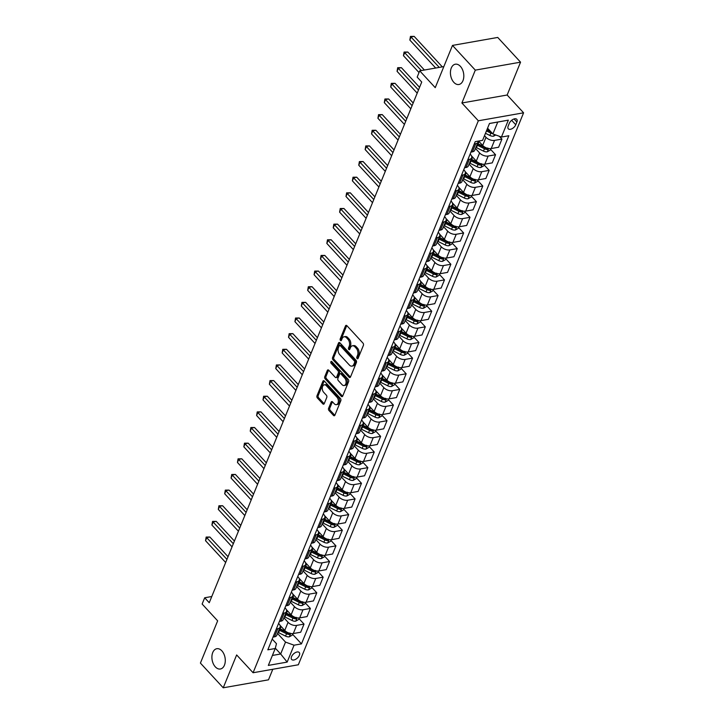 <?xml version="1.0" encoding="UTF-8"?>
<svg xmlns="http://www.w3.org/2000/svg" width="724" height="724" viewBox="0 0 724 724"><rect width="100%" height="100%" fill="white"/><g stroke="black" fill="none" stroke-linecap="round" stroke-linejoin="round"><path stroke-width="1.09" d="M357.104 358.57A1.104 0.706 -100 0 0 358.081 358.389L363.412 345.339A1.584 1.005 -100 0 0 363.014 343.14L346.887 325.673A1.584 1.005 -100 0 0 346.108 325.348A1.584 1.005 -100 0 0 345.484 325.927L340.162 338.986A1.104 0.706 -100 0 0 341.411 340.343L342.099 338.651A5.059 3.213 -100 0 1 344.09 336.778A5.059 3.213 -100 0 1 346.579 337.827L347.918 339.284A5.059 3.213 -100 0 1 349.185 346.316L348.497 348.009A1.104 0.706 -100 0 0 349.746 349.366L350.434 347.674A5.059 3.213 -100 0 1 352.425 345.801A5.059 3.213 -100 0 1 354.914 346.85L356.253 348.307A5.059 3.213 -100 0 1 357.52 355.348L356.832 357.032A1.104 0.706 -100 0 0 357.104 358.57M221.861 650.849A10.299 6.552 -100 0 0 216.811 648.713A10.299 6.552 -100 0 0 211.942 656.053A10.299 6.552 -100 0 0 215.327 666.867A10.299 6.552 -100 0 0 220.377 669.003A10.299 6.552 -100 0 0 225.245 661.664A10.299 6.552 -100 0 0 221.861 650.849M460.392 66.346A10.299 6.552 -100 0 0 455.342 64.21A10.299 6.552 -100 0 0 450.473 71.549A10.299 6.552 -100 0 0 453.858 82.364A10.299 6.552 -100 0 0 458.907 84.5A10.299 6.552 -100 0 0 463.767 77.16A10.299 6.552 -100 0 0 460.392 66.346M299.365 655.301A5.149 2.824 137.3 0 0 299.238 652.496A5.149 2.824 137.3 0 0 295.292 652.641A5.149 2.824 137.3 0 0 291.537 656.677A5.149 2.824 137.3 0 0 291.663 659.483A5.149 2.824 137.3 0 0 295.609 659.338A5.149 2.824 137.3 0 0 299.365 655.301M328.587 408.336A1.584 1.005 -100 0 0 328.986 410.535L333.511 415.44A1.584 1.005 -100 0 0 334.289 415.766A1.584 1.005 -100 0 0 334.904 415.178L340.823 400.689A1.584 1.005 -100 0 0 340.425 398.49L324.298 381.014A1.584 1.005 -100 0 0 323.519 380.688A1.584 1.005 -100 0 0 322.904 381.276L316.985 395.775A1.584 1.005 -100 0 0 317.374 397.974L322.85 403.892A1.584 1.005 -100 0 0 323.619 404.218A1.584 1.005 -100 0 0 324.243 403.63L326.777 397.431A1.584 1.005 -100 0 0 326.379 395.232L323.673 392.29A4.226 2.688 -100 0 1 322.28 387.856A4.226 2.688 -100 0 1 324.28 384.842A4.226 2.688 -100 0 1 326.352 385.72L336.968 397.223A4.226 2.688 -100 0 1 338.361 401.657A4.226 2.688 -100 0 1 336.361 404.671A4.226 2.688 -100 0 1 334.289 403.793L332.515 401.874A1.584 1.005 -100 0 0 331.746 401.548A1.584 1.005 -100 0 0 331.121 402.137L328.587 408.336L329.809 408.128A1.584 1.005 -100 0 0 330.207 410.327L334.732 415.223A1.584 1.005 -100 0 0 334.841 415.323M475.306 70.128L461.894 102.989L507.153 95.016L520.556 62.164L475.306 70.128L452.482 45.413L435.242 87.658L419.721 70.843L417.169 77.106L421.73 82.047L209.245 602.721L204.684 597.771L202.132 604.033L217.653 620.839L200.412 663.084L223.236 687.8L268.495 679.827L272.803 669.266M461.894 102.989L478.329 120.781L253.083 672.741L236.648 654.949L223.236 687.8M349.104 377.231A1.584 1.005 -100 0 0 349.882 377.557A1.584 1.005 -100 0 0 350.497 376.978L356.416 362.48A1.584 1.005 -100 0 0 356.018 360.281L339.891 342.805A1.584 1.005 -100 0 0 339.113 342.479A1.584 1.005 -100 0 0 338.488 343.067L332.578 357.566A1.584 1.005 -100 0 0 332.968 359.765L349.104 377.231L350.326 377.014A1.584 1.005 -100 0 0 350.434 377.123M348.624 381.584L342.705 396.082A1.584 1.005 -100 0 1 342.081 396.662A1.584 1.005 -100 0 1 341.303 396.336L325.176 378.869A1.584 1.005 -100 0 1 324.777 376.67L327.311 370.462A1.584 1.005 -100 0 1 327.936 369.873A1.584 1.005 -100 0 1 328.705 370.208L335.248 377.294A1.584 1.005 -100 0 0 336.026 377.62A1.584 1.005 -100 0 0 336.651 377.032L338.325 372.914A1.584 1.005 -100 0 0 337.936 370.715L331.121 363.339A1.104 0.706 -100 0 1 331.827 361.62L348.226 379.385A1.584 1.005 -100 0 1 348.624 381.584M452.482 45.413L497.732 37.44L520.556 62.164M509.298 123.342L508.176 126.094A4.987 2.733 137.3 0 0 508.302 128.818A4.987 2.733 137.3 0 0 512.121 128.673A4.987 2.733 137.3 0 0 515.76 124.763L516.882 122.012A4.987 2.733 137.3 0 0 516.755 119.288A4.987 2.733 137.3 0 0 512.945 119.433A4.987 2.733 137.3 0 0 509.298 123.342M478.329 120.781L523.588 112.808L298.333 664.777L253.083 672.741M508.339 120.148L501.442 137.044L492.89 133.949L497.75 122.057L508.339 120.148L489.496 123.46L482.6 140.356L475.206 141.66L267.826 649.817L275.229 648.514L276.468 643.699L272.206 639.084M292.614 634.305L301.465 643.889L508.836 135.741L501.442 137.044M301.465 643.889L294.062 645.193L287.166 662.089L268.332 665.41L275.229 648.514M507.153 95.016L523.588 112.808M211.779 596.522L204.684 597.771M443.83 66.599L419.721 70.843M497.75 122.057L489.478 123.514M492.89 133.949L487.569 128.184M275.31 648.188L280.668 653.989L285.518 642.107L277.536 633.455M298.994 618.658L304.017 624.097L300.695 632.233L293.292 633.536A6.435 3.493 -157.8 0 1 284.749 630.441L279.944 625.228M304.017 624.097L296.614 625.4A6.435 3.493 -157.8 0 1 288.071 622.305L283.917 617.807M305.383 603.011L310.397 608.45L307.076 616.586L299.682 617.889A6.435 3.493 -157.8 0 1 291.139 614.794L286.324 609.59M310.397 608.45L303.003 609.753A6.435 3.493 -157.8 0 1 294.46 606.658L290.306 602.16M311.763 587.363L316.786 592.802L313.465 600.938L306.062 602.241A6.435 3.493 -157.8 0 1 297.519 599.146L292.713 593.942M316.786 592.802L309.383 594.105A6.435 3.493 -157.8 0 1 300.84 591.01L296.686 586.521M318.153 571.725L323.166 577.164L319.845 585.291L312.451 586.594A6.435 3.493 -157.8 0 1 303.908 583.508L299.093 578.295M323.166 577.164L315.773 578.467A6.435 3.493 -157.8 0 1 307.22 575.372L303.075 570.874M324.533 556.077L329.556 561.516L326.234 569.652L318.832 570.955A6.435 3.493 -157.8 0 1 310.288 567.86L305.483 562.648M329.556 561.516L322.153 562.819A6.435 3.493 -157.8 0 1 313.61 559.724L309.456 555.227M330.922 540.43L335.936 545.869L332.615 554.005L325.221 555.308A6.435 3.493 -157.8 0 1 316.678 552.213L311.863 547.009M335.936 545.869L328.542 547.172A6.435 3.493 -157.8 0 1 319.99 544.077L315.845 539.579M337.303 524.791L342.325 530.221L339.004 538.357L331.601 539.661A6.435 3.493 -157.8 0 1 323.058 536.565L318.252 531.362M342.325 530.221L334.922 531.525A6.435 3.493 -157.8 0 1 326.379 528.429L322.225 523.941M343.683 509.144L348.706 514.583L345.384 522.71L337.99 524.013A6.435 3.493 -157.8 0 1 329.447 520.927L324.633 515.714M348.706 514.583L341.312 515.886A6.435 3.493 -157.8 0 1 332.759 512.791L328.615 508.293M350.072 493.496L355.095 498.936L351.774 507.071L344.371 508.375A6.435 3.493 -157.8 0 1 335.827 505.28L331.022 500.067M355.095 498.936L347.692 500.239A6.435 3.493 -157.8 0 1 339.149 497.144L334.995 492.646M356.452 477.849L361.475 483.288L358.154 491.424L350.76 492.727A6.435 3.493 -157.8 0 1 342.217 489.632L337.402 484.428M361.475 483.288L354.081 484.591A6.435 3.493 -157.8 0 1 345.529 481.496L341.384 476.998M362.842 462.211L367.864 467.641L364.543 475.777L357.14 477.08A6.435 3.493 -157.8 0 1 348.597 473.985L343.791 468.781M367.864 467.641L360.462 468.944A6.435 3.493 -157.8 0 1 351.918 465.858L347.764 461.36M369.222 446.563L374.245 452.002L370.923 460.138L363.529 461.441A6.435 3.493 -157.8 0 1 354.986 458.346L350.172 453.134M374.245 452.002L366.851 453.305A6.435 3.493 -157.8 0 1 358.299 450.21L354.154 445.713M375.611 430.916L380.634 436.355L377.313 444.491L369.91 445.794A6.435 3.493 -157.8 0 1 361.367 442.699L356.561 437.495M380.634 436.355L373.231 437.658A6.435 3.493 -157.8 0 1 364.688 434.563L360.534 430.065M381.991 415.268L387.014 420.707L383.693 428.843L376.299 430.147A6.435 3.493 -157.8 0 1 367.747 427.051L362.941 421.848M387.014 420.707L379.62 422.011A6.435 3.493 -157.8 0 1 371.068 418.915L366.914 414.418M388.381 399.63L393.404 405.06L390.082 413.196L382.679 414.499A6.435 3.493 -157.8 0 1 374.136 411.404L369.331 406.2M393.404 405.06L386.001 406.363A6.435 3.493 -157.8 0 1 377.457 403.277L373.303 398.779M394.761 383.982L399.784 389.422L396.462 397.557L389.069 398.861A6.435 3.493 -157.8 0 1 380.516 395.766L375.711 390.553M399.784 389.422L392.381 390.725A6.435 3.493 -157.8 0 1 383.838 387.63L379.684 383.132M401.15 368.335L406.173 373.774L402.852 381.91L395.449 383.213A6.435 3.493 -157.8 0 1 386.906 380.118L382.1 374.914M406.173 373.774L398.77 375.077A6.435 3.493 -157.8 0 1 390.227 371.982L386.073 367.484M407.531 352.688L412.553 358.127L409.232 366.263L401.838 367.566A6.435 3.493 -157.8 0 1 393.286 364.471L388.48 359.267M412.553 358.127L405.15 359.43A6.435 3.493 -157.8 0 1 396.607 356.335L392.453 351.837M413.92 337.049L418.943 342.479L415.621 350.615L408.218 351.918A6.435 3.493 -157.8 0 1 399.675 348.832L394.87 343.619M418.943 342.479L411.54 343.782A6.435 3.493 -157.8 0 1 402.997 340.696L398.843 336.198M420.3 321.402L425.323 326.841L422.002 334.977L414.608 336.28A6.435 3.493 -157.8 0 1 406.055 333.185L401.25 327.972M425.323 326.841L417.92 328.144A6.435 3.493 -157.8 0 1 409.377 325.049L405.223 320.551M426.689 305.754L431.712 311.193L428.391 319.329L420.988 320.632A6.435 3.493 -157.8 0 1 412.445 317.537L407.639 312.334M431.712 311.193L424.309 312.497A6.435 3.493 -157.8 0 1 415.766 309.401L411.612 304.904M433.07 290.107L438.092 295.546L434.771 303.682L427.377 304.985A6.435 3.493 -157.8 0 1 418.825 301.89L414.019 296.686M438.092 295.546L430.69 296.849A6.435 3.493 -157.8 0 1 422.146 293.754L417.992 289.256M439.459 274.468L444.482 279.898L441.16 288.034L433.757 289.338A6.435 3.493 -157.8 0 1 425.214 286.252L420.4 281.039M444.482 279.898L437.079 281.202A6.435 3.493 -157.8 0 1 428.536 278.116L424.382 273.618M445.839 258.821L450.862 264.26L447.541 272.396L440.147 273.699A6.435 3.493 -157.8 0 1 431.594 270.604L426.789 265.391M450.862 264.26L443.459 265.563A6.435 3.493 -157.8 0 1 434.916 262.468L430.762 257.97M452.228 243.173L457.251 248.613L453.93 256.748L446.527 258.052A6.435 3.493 -157.8 0 1 437.984 254.957L433.169 249.753M457.251 248.613L449.848 249.916A6.435 3.493 -157.8 0 1 441.305 246.821L437.151 242.323M458.609 227.526L463.631 232.965L460.31 241.101L452.907 242.404A6.435 3.493 -157.8 0 1 444.364 239.309L439.558 234.105M463.631 232.965L456.229 234.268A6.435 3.493 -157.8 0 1 447.685 231.173L443.531 226.675M464.998 211.888L470.012 217.318L466.699 225.454L459.297 226.757A6.435 3.493 -157.8 0 1 450.753 223.671L445.939 218.458M470.012 217.318L462.618 218.621A6.435 3.493 -157.8 0 1 454.075 215.535L449.921 211.037M471.378 196.24L476.401 201.679L473.08 209.815L465.677 211.118A6.435 3.493 -157.8 0 1 457.134 208.023L452.328 202.81M476.401 201.679L468.998 202.982A6.435 3.493 -157.8 0 1 460.455 199.887L456.301 195.389M477.768 180.593L482.781 186.032L479.469 194.168L472.066 195.471A6.435 3.493 -157.8 0 1 463.523 192.376L458.708 187.172M482.781 186.032L475.387 187.335A6.435 3.493 -157.8 0 1 466.844 184.24L462.69 179.742M484.148 164.945L489.171 170.384L485.849 178.52L478.446 179.823A6.435 3.493 -157.8 0 1 469.903 176.728L465.098 171.525M489.171 170.384L481.768 171.688A6.435 3.493 -157.8 0 1 473.224 168.592L469.071 164.104M490.537 149.307L495.551 154.737L492.239 162.873L484.836 164.176A6.435 3.493 -157.8 0 1 476.292 161.09L471.478 155.877M495.551 154.737L488.157 156.04A6.435 3.493 -157.8 0 1 479.614 152.954L475.46 148.456M499.343 136.284L501.94 139.099L498.619 147.234L491.216 148.538A6.435 3.493 -157.8 0 1 482.673 145.443L478.627 141.062M501.94 139.099L494.537 140.402A6.435 3.493 -157.8 0 1 485.994 137.307L484.51 135.696M272.396 655.446L280.668 653.989L287.166 662.089M470.138 154.085L470.555 154.547A6.435 3.493 -157.8 0 1 471.632 157.841A6.435 3.493 -157.8 0 1 469.315 159.361L467.876 159.615M463.749 169.733L464.174 170.194A6.435 3.493 -157.8 0 1 465.242 173.488A6.435 3.493 -157.8 0 1 462.935 175.009L461.496 175.262M457.369 185.371L457.794 185.833A6.435 3.493 -157.8 0 1 458.862 189.127A6.435 3.493 -157.8 0 1 456.545 190.656L455.106 190.91M450.98 201.019L451.405 201.48A6.435 3.493 -157.8 0 1 452.473 204.774A6.435 3.493 -157.8 0 1 450.165 206.295L448.726 206.548M444.599 216.666L445.025 217.128A6.435 3.493 -157.8 0 1 446.093 220.422A6.435 3.493 -157.8 0 1 443.776 221.942L442.337 222.196M438.21 232.314L438.635 232.775A6.435 3.493 -157.8 0 1 439.703 236.069A6.435 3.493 -157.8 0 1 437.396 237.59L435.957 237.843M431.83 247.952L432.255 248.413A6.435 3.493 -157.8 0 1 433.323 251.708A6.435 3.493 -157.8 0 1 431.015 253.228L429.567 253.491M425.441 263.599L425.866 264.061A6.435 3.493 -157.8 0 1 426.934 267.355A6.435 3.493 -157.8 0 1 424.626 268.876L423.187 269.129M419.06 279.247L419.486 279.708A6.435 3.493 -157.8 0 1 420.553 283.003A6.435 3.493 -157.8 0 1 418.246 284.523L416.798 284.776M412.671 294.894L413.096 295.347A6.435 3.493 -157.8 0 1 414.164 298.641A6.435 3.493 -157.8 0 1 411.856 300.17L410.418 300.424M406.291 310.533L406.716 310.994A6.435 3.493 -157.8 0 1 407.784 314.288A6.435 3.493 -157.8 0 1 405.476 315.809L404.028 316.071M399.901 326.18L400.327 326.642A6.435 3.493 -157.8 0 1 401.395 329.936A6.435 3.493 -157.8 0 1 399.087 331.456L397.648 331.71M393.521 341.828L393.947 342.289A6.435 3.493 -157.8 0 1 395.014 345.583A6.435 3.493 -157.8 0 1 392.707 347.104L391.259 347.357M387.132 357.475L387.557 357.928A6.435 3.493 -157.8 0 1 388.625 361.222A6.435 3.493 -157.8 0 1 386.317 362.751L384.878 363.005M380.752 373.113L381.177 373.575A6.435 3.493 -157.8 0 1 382.245 376.869A6.435 3.493 -157.8 0 1 379.937 378.39L378.489 378.643M374.362 388.761L374.788 389.222A6.435 3.493 -157.8 0 1 375.856 392.517A6.435 3.493 -157.8 0 1 373.548 394.037L372.109 394.29M367.982 404.408L368.407 404.87A6.435 3.493 -157.8 0 1 369.475 408.164A6.435 3.493 -157.8 0 1 367.168 409.684L365.72 409.938M361.593 420.056L362.018 420.508A6.435 3.493 -157.8 0 1 363.086 423.802A6.435 3.493 -157.8 0 1 360.778 425.332L359.339 425.585M355.213 435.694L355.638 436.156A6.435 3.493 -157.8 0 1 356.706 439.45A6.435 3.493 -157.8 0 1 354.398 440.97L352.95 441.224M348.823 451.342L349.249 451.803A6.435 3.493 -157.8 0 1 350.316 455.097A6.435 3.493 -157.8 0 1 348.009 456.618L346.57 456.871M342.443 466.989L342.868 467.451A6.435 3.493 -157.8 0 1 343.936 470.745A6.435 3.493 -157.8 0 1 341.628 472.265L340.18 472.519M336.054 482.636L336.479 483.089A6.435 3.493 -157.8 0 1 337.547 486.383A6.435 3.493 -157.8 0 1 335.239 487.913L333.8 488.166M329.673 498.275L330.099 498.736A6.435 3.493 -157.8 0 1 331.167 502.031A6.435 3.493 -157.8 0 1 328.859 503.551L327.411 503.804M323.284 513.922L323.709 514.384A6.435 3.493 -157.8 0 1 324.777 517.678A6.435 3.493 -157.8 0 1 322.47 519.199L321.031 519.452M316.904 529.57L317.329 530.031A6.435 3.493 -157.8 0 1 318.397 533.326A6.435 3.493 -157.8 0 1 316.089 534.846L314.641 535.099M310.515 545.208L310.94 545.67A6.435 3.493 -157.8 0 1 312.008 548.964A6.435 3.493 -157.8 0 1 309.7 550.493L308.261 550.747M304.134 560.856L304.56 561.317A6.435 3.493 -157.8 0 1 305.628 564.611A6.435 3.493 -157.8 0 1 303.32 566.132L301.872 566.385M297.745 576.503L298.17 576.965A6.435 3.493 -157.8 0 1 299.238 580.259A6.435 3.493 -157.8 0 1 296.931 581.779L295.492 582.033M291.365 592.151L291.79 592.612A6.435 3.493 -157.8 0 1 292.858 595.906A6.435 3.493 -157.8 0 1 290.55 597.427L289.102 597.68M284.975 607.789L285.401 608.25A6.435 3.493 -157.8 0 1 286.469 611.545A6.435 3.493 -157.8 0 1 284.161 613.074L282.722 613.328M278.595 623.436L279.021 623.898A6.435 3.493 -157.8 0 1 280.088 627.192A6.435 3.493 -157.8 0 1 277.781 628.713L276.333 628.966M478.139 141.144A6.435 3.493 -157.8 0 1 478.012 142.194A6.435 3.493 -157.8 0 1 475.704 143.714L474.265 143.967M478.012 142.194L474.691 150.33A6.435 3.493 -157.8 0 1 472.383 151.85L470.944 152.103M471.632 157.841L468.31 165.977A6.435 3.493 -157.8 0 1 466.003 167.497L464.555 167.751M465.242 173.488L461.921 181.624A6.435 3.493 -157.8 0 1 459.613 183.145L458.174 183.398M458.862 189.127L455.541 197.263A6.435 3.493 -157.8 0 1 453.233 198.783L451.785 199.046M452.473 204.774L449.151 212.91A6.435 3.493 -157.8 0 1 446.844 214.431L445.405 214.684M446.093 220.422L442.771 228.558A6.435 3.493 -157.8 0 1 440.464 230.078L439.016 230.332M439.703 236.069L436.382 244.196A6.435 3.493 -157.8 0 1 434.074 245.726L432.635 245.979M433.323 251.708L430.002 259.844A6.435 3.493 -157.8 0 1 427.694 261.364L426.246 261.626M426.934 267.355L423.612 275.491A6.435 3.493 -157.8 0 1 421.305 277.011L419.866 277.265M420.553 283.003L417.232 291.139A6.435 3.493 -157.8 0 1 414.924 292.659L413.476 292.912M414.164 298.641L410.843 306.777A6.435 3.493 -157.8 0 1 408.535 308.306L407.096 308.56M407.784 314.288L404.463 322.424A6.435 3.493 -157.8 0 1 402.155 323.945L400.707 324.198M401.395 329.936L398.073 338.072A6.435 3.493 -157.8 0 1 395.766 339.592L394.327 339.846M395.014 345.583L391.693 353.719A6.435 3.493 -157.8 0 1 389.385 355.24L387.937 355.493M388.625 361.222L385.304 369.358A6.435 3.493 -157.8 0 1 382.996 370.887L381.557 371.141M382.245 376.869L378.923 385.005A6.435 3.493 -157.8 0 1 376.616 386.526L375.168 386.779M375.856 392.517L372.534 400.653A6.435 3.493 -157.8 0 1 370.226 402.173L368.788 402.426M369.475 408.164L366.154 416.3A6.435 3.493 -157.8 0 1 363.846 417.82L362.398 418.074M363.086 423.802L359.765 431.938A6.435 3.493 -157.8 0 1 357.457 433.468L356.018 433.721M356.706 439.45L353.384 447.586A6.435 3.493 -157.8 0 1 351.077 449.106L349.629 449.36M350.316 455.097L346.995 463.233A6.435 3.493 -157.8 0 1 344.687 464.754L343.248 465.007M343.936 470.745L340.615 478.881A6.435 3.493 -157.8 0 1 338.307 480.401L336.859 480.655M337.547 486.383L334.226 494.519A6.435 3.493 -157.8 0 1 331.918 496.049L330.479 496.302M331.167 502.031L327.845 510.167A6.435 3.493 -157.8 0 1 325.538 511.687L324.099 511.94M324.777 517.678L321.465 525.814A6.435 3.493 -157.8 0 1 319.148 527.334L317.709 527.588M318.397 533.326L315.076 541.462A6.435 3.493 -157.8 0 1 312.768 542.982L311.329 543.235M312.008 548.964L308.696 557.1A6.435 3.493 -157.8 0 1 306.379 558.629L304.94 558.883M305.628 564.611L302.306 572.747A6.435 3.493 -157.8 0 1 299.998 574.268L298.56 574.521M299.238 580.259L295.926 588.395A6.435 3.493 -157.8 0 1 293.609 589.915L292.17 590.169M292.858 595.906L289.537 604.042A6.435 3.493 -157.8 0 1 287.229 605.563L285.79 605.816M286.469 611.545L283.156 619.681A6.435 3.493 -157.8 0 1 280.84 621.201L279.401 621.464M280.088 627.192L276.767 635.328A6.435 3.493 -157.8 0 1 274.459 636.849L273.02 637.102M285.518 642.107L294.062 645.193M358.181 358.154A1.104 0.706 -100 0 1 358.054 356.814L358.742 355.131A5.059 3.213 -100 0 0 357.475 348.09L356.253 348.307M352.425 345.801L353.656 345.592A5.059 3.213 -100 0 1 356.136 346.633L357.475 348.09M344.09 336.778L345.321 336.56A5.059 3.213 -100 0 1 347.801 337.61L349.14 339.067A5.059 3.213 -100 0 1 350.407 346.099L349.719 347.792A1.104 0.706 -100 0 0 349.846 349.131M346.778 325.565A1.584 1.005 -100 0 0 346.706 325.709L341.384 338.769A1.104 0.706 -100 0 0 341.511 340.108M339.782 342.705A1.584 1.005 -100 0 0 339.719 342.85L333.8 357.348A1.584 1.005 -100 0 0 334.189 359.547L350.326 377.014M354.606 362.471A1.104 0.706 -100 0 0 354.335 360.932L340.171 345.592A1.104 0.706 -100 0 0 339.194 345.773L338.47 347.556A5.059 3.213 -100 0 0 339.728 354.597L349.411 365.077A5.059 3.213 -100 0 0 351.891 366.127A5.059 3.213 -100 0 0 353.882 364.253L354.606 362.471L355.837 362.253A1.104 0.706 -100 0 0 355.556 360.715L354.335 360.932M339.628 345.366L340.85 345.149A1.104 0.706 -100 0 1 341.393 345.384L355.556 360.715M351.891 366.127L353.113 365.91A5.059 3.213 -100 0 0 355.104 364.036L353.882 364.253M355.837 362.253L355.104 364.036M328.606 370.1A1.584 1.005 -100 0 0 328.533 370.245L325.999 376.453A1.584 1.005 -100 0 0 326.397 378.652L342.533 396.118A1.584 1.005 -100 0 0 342.633 396.227M336.026 377.62L337.248 377.403A1.584 1.005 -100 0 0 337.873 376.815L339.556 372.697A1.584 1.005 -100 0 0 339.158 370.498L332.343 363.122L331.121 363.339M331.999 361.819A1.104 0.706 -100 0 0 332.343 363.122M342.045 384.643A4.226 2.688 -100 0 0 344.117 385.521A4.226 2.688 -100 0 0 346.108 382.507A4.226 2.688 -100 0 0 344.724 378.073L340.977 374.018A1.584 1.005 -100 0 0 340.208 373.693A1.584 1.005 -100 0 0 339.583 374.272L337.9 378.39A1.584 1.005 -100 0 0 338.298 380.589L342.045 384.643M344.117 385.521L345.339 385.304A4.226 2.688 -100 0 0 347.33 382.29A4.226 2.688 -100 0 0 345.945 377.856L344.724 378.073M340.208 373.693L341.429 373.475A1.584 1.005 -100 0 1 342.208 373.801L345.945 377.856M332.416 401.775A1.584 1.005 -100 0 0 332.343 401.92L329.809 408.128M336.361 404.671L337.583 404.454A4.226 2.688 -100 0 0 339.583 401.44A4.226 2.688 -100 0 0 338.199 397.005L336.968 397.223M324.28 384.842L325.501 384.634A4.226 2.688 -100 0 1 327.574 385.503L338.199 397.005M324.189 380.914A1.584 1.005 -100 0 0 324.126 381.059L318.207 395.557A1.584 1.005 -100 0 0 318.605 397.757L324.071 403.675A1.584 1.005 -100 0 0 324.171 403.775M495.741 134.981L493.614 136.184A4.263 2.317 -157.8 0 1 489.876 135.469L485.487 133.297M442.319 66.861L414.173 36.381L411.114 36.924L409.838 40.055L435.676 68.038M490.094 130.917L487.071 129.424M486.456 130.926L490.845 133.089A4.263 2.317 22.2 0 0 492.691 133.732M490.999 131.895L486.89 129.858M439.26 67.404L410.463 36.417L414.173 36.381M409.838 40.055L410.463 36.417M490.827 148.592L490.193 150.149L487.234 151.832A4.263 2.317 -157.8 0 1 483.487 151.117L476.483 147.651A12.317 6.679 -157.8 0 1 475.903 147.361M484.754 147.081L478.066 143.777A12.317 6.679 -157.8 0 1 477.487 143.479M424.4 70.02L407.793 52.028L404.734 52.571L403.458 55.694L419.024 72.554M476.872 144.981A12.317 6.679 22.2 0 0 477.451 145.28L484.465 148.737A4.263 2.317 22.2 0 0 487.171 149.497L487.786 147.995M487.171 149.497L485.858 148.067A2.172 1.177 -157.8 0 1 485.143 147.796L478.13 144.338A10.217 5.548 -157.8 0 1 477.315 143.904M421.35 70.563L404.083 52.065L407.793 52.028M403.458 55.694L404.083 52.065M472.473 156.954A12.317 6.679 -157.8 0 1 471.713 156.547M484.437 164.239L483.804 165.796L480.845 167.479A4.263 2.317 -157.8 0 1 477.107 166.764L470.093 163.298A12.317 6.679 -157.8 0 1 469.523 163M478.374 162.728L471.677 159.416A12.317 6.679 -157.8 0 1 471.107 159.126M419.567 87.342L401.404 67.676L398.345 68.21L397.069 71.341L417.205 93.143M470.491 160.628A12.317 6.679 22.2 0 0 471.071 160.918L478.075 164.384A4.263 2.317 22.2 0 0 480.79 165.135L481.397 163.633M480.79 165.135L479.478 163.715A2.172 1.177 -157.8 0 1 478.754 163.443L471.749 159.986A10.217 5.548 -157.8 0 1 470.926 159.552M418.481 90.011L397.693 67.703L401.404 67.676M397.069 71.341L397.693 67.703M466.084 172.593A12.317 6.679 -157.8 0 1 465.324 172.194M478.057 179.878L477.424 181.443L474.464 183.127A4.263 2.317 -157.8 0 1 470.718 182.403L463.713 178.946A12.317 6.679 -157.8 0 1 463.134 178.647M471.985 178.366L465.297 175.063A12.317 6.679 -157.8 0 1 464.718 174.765M413.187 102.989L395.023 83.323L391.965 83.857L390.688 86.989L410.816 108.79M464.102 176.267A12.317 6.679 22.2 0 0 464.681 176.565L471.695 180.032A4.263 2.317 22.2 0 0 474.401 180.783L475.016 179.28M474.401 180.783L473.089 179.362A2.172 1.177 -157.8 0 1 472.374 179.09L465.36 175.624A10.217 5.548 -157.8 0 1 464.546 175.199M412.092 105.659L391.313 83.35L395.023 83.323M390.688 86.989L391.313 83.35M459.704 188.24A12.317 6.679 -157.8 0 1 458.944 187.842M471.668 195.525L471.034 197.082L468.075 198.765A4.263 2.317 -157.8 0 1 464.337 198.05L457.324 194.593A12.317 6.679 -157.8 0 1 456.754 194.294M465.604 194.014L458.907 190.711A12.317 6.679 -157.8 0 1 458.337 190.412M406.798 118.636L388.634 98.962L385.575 99.505L384.299 102.636L404.435 124.428M457.722 191.914A12.317 6.679 22.2 0 0 458.301 192.213L465.306 195.67A4.263 2.317 22.2 0 0 468.021 196.43L468.627 194.928M468.021 196.43L466.709 195.009A2.172 1.177 -157.8 0 1 465.984 194.738L458.98 191.272A10.217 5.548 -157.8 0 1 458.156 190.846M405.712 121.306L384.924 98.998L388.634 98.962M384.299 102.636L384.924 98.998M453.315 203.887A12.317 6.679 -157.8 0 1 452.554 203.48M465.288 211.173L464.654 212.729L461.695 214.413A4.263 2.317 -157.8 0 1 457.948 213.698L450.943 210.232A12.317 6.679 -157.8 0 1 450.364 209.942M459.215 209.661L452.527 206.358A12.317 6.679 -157.8 0 1 451.948 206.059M400.417 134.275L382.254 114.609L379.195 115.152L377.919 118.274L398.046 140.076M451.333 207.562A12.317 6.679 22.2 0 0 451.912 207.86L458.926 211.317A4.263 2.317 22.2 0 0 461.631 212.078L462.247 210.575M461.631 212.078L460.319 210.648A2.172 1.177 -157.8 0 1 459.604 210.376L452.591 206.919A10.217 5.548 -157.8 0 1 451.776 206.485M399.322 136.945L378.543 114.645L382.254 114.609M377.919 118.274L378.543 114.645M446.934 219.535A12.317 6.679 -157.8 0 1 446.174 219.128M458.898 226.82L458.265 228.377L455.306 230.06A4.263 2.317 -157.8 0 1 451.568 229.345L444.554 225.879A12.317 6.679 -157.8 0 1 443.984 225.58M452.835 225.309L446.138 221.997A12.317 6.679 -157.8 0 1 445.568 221.707M394.028 149.922L375.865 130.257L372.806 130.791L371.53 133.922L391.666 155.723M444.952 223.209A12.317 6.679 22.2 0 0 445.532 223.499L452.536 226.965A4.263 2.317 22.2 0 0 455.251 227.716L455.858 226.214M455.251 227.716L453.939 226.295A2.172 1.177 -157.8 0 1 453.215 226.024L446.21 222.558A10.217 5.548 -157.8 0 1 445.387 222.132M392.942 152.592L372.154 130.284L375.865 130.257M371.53 133.922L372.154 130.284M440.545 235.173A12.317 6.679 -157.8 0 1 439.785 234.775M452.518 242.459L451.885 244.024L448.925 245.698A4.263 2.317 -157.8 0 1 445.179 244.983L438.174 241.526A12.317 6.679 -157.8 0 1 437.595 241.228M446.446 240.947L439.758 237.644A12.317 6.679 -157.8 0 1 439.178 237.345M387.648 165.57L369.484 145.904L366.425 146.438L365.149 149.569L385.277 171.371M438.563 238.848A12.317 6.679 22.2 0 0 439.142 239.146L446.156 242.612A4.263 2.317 22.2 0 0 448.862 243.364L449.477 241.861M448.862 243.364L447.55 241.943A2.172 1.177 -157.8 0 1 446.835 241.671L439.821 238.205A10.217 5.548 -157.8 0 1 439.006 237.78M386.553 168.24L365.774 145.931L369.484 145.904M365.149 149.569L365.774 145.931M434.165 250.821A12.317 6.679 -157.8 0 1 433.404 250.423M446.129 258.106L445.495 259.663L442.536 261.346A4.263 2.317 -157.8 0 1 438.798 260.631L431.785 257.174A12.317 6.679 -157.8 0 1 431.214 256.875M440.065 256.595L433.368 253.291A12.317 6.679 -157.8 0 1 432.798 252.993M381.258 181.217L363.095 161.543L360.045 162.085L358.76 165.217L378.896 187.009M432.183 254.495A12.317 6.679 22.2 0 0 432.762 254.794L439.767 258.251A4.263 2.317 22.2 0 0 442.482 259.011L443.097 257.509M442.482 259.011L441.169 257.59A2.172 1.177 -157.8 0 1 440.445 257.319L433.441 253.853A10.217 5.548 -157.8 0 1 432.617 253.427M380.172 183.887L359.385 161.579L363.095 161.543M358.76 165.217L359.385 161.579M427.775 266.468A12.317 6.679 -157.8 0 1 427.015 266.061M439.749 273.753L439.115 275.31L436.156 276.993A4.263 2.317 -157.8 0 1 432.409 276.278L425.404 272.812A12.317 6.679 -157.8 0 1 424.825 272.523M433.676 272.242L426.988 268.939A12.317 6.679 -157.8 0 1 426.409 268.64M374.878 196.856L356.715 177.19L353.656 177.733L352.38 180.855L372.507 202.657M425.803 270.142A12.317 6.679 22.2 0 0 426.373 270.432L433.386 273.898A4.263 2.317 22.2 0 0 436.092 274.658L436.708 273.156M436.092 274.658L434.78 273.229A2.172 1.177 -157.8 0 1 434.065 272.957L427.051 269.5A10.217 5.548 -157.8 0 1 426.237 269.066M373.783 199.525L353.004 177.217L356.715 177.19M352.38 180.855L353.004 177.217M421.395 282.116A12.317 6.679 -157.8 0 1 420.635 281.708M433.368 289.392L432.726 290.957L429.766 292.641A4.263 2.317 -157.8 0 1 426.029 291.926L419.015 288.46A12.317 6.679 -157.8 0 1 418.445 288.161M427.296 287.89L420.599 284.577A12.317 6.679 -157.8 0 1 420.029 284.288M368.489 212.503L350.326 192.837L347.276 193.371L345.991 196.503L366.127 218.304M419.413 285.79A12.317 6.679 22.2 0 0 419.992 286.08L426.997 289.546A4.263 2.317 22.2 0 0 429.712 290.297L430.327 288.795M429.712 290.297L428.4 288.876A2.172 1.177 -157.8 0 1 427.676 288.604L420.671 285.138A10.217 5.548 -157.8 0 1 419.848 284.713M367.403 215.173L346.615 192.865L350.326 192.837M345.991 196.503L346.615 192.865M415.006 297.754A12.317 6.679 -157.8 0 1 414.246 297.356M426.979 305.039L426.346 306.605L423.386 308.279A4.263 2.317 -157.8 0 1 419.649 307.564L412.635 304.107A12.317 6.679 -157.8 0 1 412.056 303.808M420.906 303.528L414.219 300.225A12.317 6.679 -157.8 0 1 413.639 299.926M362.109 228.15L343.945 208.485L340.886 209.019L339.61 212.15L359.738 233.952M413.033 301.428A12.317 6.679 22.2 0 0 413.603 301.727L420.617 305.193A4.263 2.317 22.2 0 0 423.323 305.944L423.938 304.442M423.323 305.944L422.011 304.523A2.172 1.177 -157.8 0 1 421.296 304.252L414.282 300.786A10.217 5.548 -157.8 0 1 413.467 300.36M361.014 230.82L340.235 208.512L343.945 208.485M339.61 212.15L340.235 208.512M408.626 313.401A12.317 6.679 -157.8 0 1 407.865 313.003M420.599 320.687L419.956 322.243L416.997 323.927A4.263 2.317 -157.8 0 1 413.259 323.212L406.255 319.746A12.317 6.679 -157.8 0 1 405.675 319.456M414.526 319.175L407.829 315.872A12.317 6.679 -157.8 0 1 407.259 315.574M355.719 243.798L337.556 224.123L334.506 224.666L333.221 227.798L353.357 249.59M406.644 317.076A12.317 6.679 22.2 0 0 407.223 317.374L414.228 320.832A4.263 2.317 22.2 0 0 416.943 321.592L417.558 320.089M416.943 321.592L415.63 320.171A2.172 1.177 -157.8 0 1 414.906 319.899L407.902 316.433A10.217 5.548 -157.8 0 1 407.078 315.999M354.633 246.468L333.845 224.159L337.556 224.123M333.221 227.798L333.845 224.159M402.236 329.049A12.317 6.679 -157.8 0 1 401.476 328.642M414.209 336.334L413.576 337.891L410.617 339.574A4.263 2.317 -157.8 0 1 406.879 338.859L399.865 335.393A12.317 6.679 -157.8 0 1 399.286 335.103M408.137 334.823L401.449 331.52A12.317 6.679 -157.8 0 1 400.87 331.221M349.339 259.436L331.176 239.771L328.117 240.314L326.841 243.436L346.968 265.237M400.263 332.723A12.317 6.679 22.2 0 0 400.834 333.013L407.847 336.479A4.263 2.317 22.2 0 0 410.553 337.239L411.169 335.737M410.553 337.239L409.241 335.809A2.172 1.177 -157.8 0 1 408.526 335.538L401.512 332.081A10.217 5.548 -157.8 0 1 400.698 331.646M348.244 262.106L327.465 239.798L331.176 239.771M326.841 243.436L327.465 239.798M395.856 344.696A12.317 6.679 -157.8 0 1 395.096 344.289M407.829 351.973L407.187 353.538L404.227 355.222A4.263 2.317 -157.8 0 1 400.49 354.507L393.485 351.04A12.317 6.679 -157.8 0 1 392.906 350.742M401.757 350.461L395.069 347.158A12.317 6.679 -157.8 0 1 394.489 346.868M342.95 275.084L324.786 255.418L321.737 255.952L320.461 259.083L340.588 280.885M393.874 348.371A12.317 6.679 22.2 0 0 394.453 348.66L401.458 352.126A4.263 2.317 22.2 0 0 404.173 352.878L404.788 351.375M404.173 352.878L402.861 351.457A2.172 1.177 -157.8 0 1 402.137 351.185L395.132 347.719A10.217 5.548 -157.8 0 1 394.308 347.294M341.864 277.754L321.076 255.445L324.786 255.418M320.461 259.083L321.076 255.445M389.476 360.335A12.317 6.679 -157.8 0 1 388.716 359.937M401.44 367.62L400.806 369.186L397.847 370.86A4.263 2.317 -157.8 0 1 394.109 370.145L387.096 366.688A12.317 6.679 -157.8 0 1 386.516 366.389M395.367 366.109L388.679 362.805A12.317 6.679 -157.8 0 1 388.1 362.507M336.57 290.731L318.406 271.066L315.347 271.6L314.071 274.731L334.198 296.532M387.494 364.009A12.317 6.679 22.2 0 0 388.064 364.308L395.078 367.774A4.263 2.317 22.2 0 0 397.784 368.525L398.399 367.023M397.784 368.525L396.471 367.104A2.172 1.177 -157.8 0 1 395.757 366.833L388.743 363.367A10.217 5.548 -157.8 0 1 387.928 362.941M335.474 293.401L314.696 271.093L318.406 271.066M314.071 274.731L314.696 271.093M383.087 375.982A12.317 6.679 -157.8 0 1 382.326 375.584M395.06 383.267L394.417 384.824L391.458 386.507A4.263 2.317 -157.8 0 1 387.72 385.792L380.715 382.326A12.317 6.679 -157.8 0 1 380.136 382.037M388.987 381.756L382.299 378.453A12.317 6.679 -157.8 0 1 381.72 378.154M330.18 306.379L312.026 286.704L308.967 287.247L307.691 290.378L327.818 312.171M381.105 379.657A12.317 6.679 22.2 0 0 381.684 379.955L388.688 383.412A4.263 2.317 22.2 0 0 391.403 384.173L392.019 382.67M391.403 384.173L390.091 382.752A2.172 1.177 -157.8 0 1 389.367 382.48L382.363 379.014A10.217 5.548 -157.8 0 1 381.548 378.58M329.094 309.048L308.315 286.74L312.026 286.704M307.691 290.378L308.315 286.74M376.706 391.63A12.317 6.679 -157.8 0 1 375.946 391.222M388.67 398.915L388.037 400.472L385.077 402.155A4.263 2.317 -157.8 0 1 381.34 401.44L374.326 397.974A12.317 6.679 -157.8 0 1 373.747 397.684M382.598 397.404L375.91 394.091A12.317 6.679 -157.8 0 1 375.331 393.802M323.8 322.017L305.637 302.351L302.578 302.894L301.302 306.017L321.429 327.818M374.724 395.304A12.317 6.679 22.2 0 0 375.294 395.594L382.308 399.06A4.263 2.317 22.2 0 0 385.014 399.82L385.63 398.318M385.014 399.82L383.702 398.39A2.172 1.177 -157.8 0 1 382.987 398.119L375.973 394.661A10.217 5.548 -157.8 0 1 375.159 394.227M322.705 324.687L301.926 302.379L305.637 302.351M301.302 306.017L301.926 302.379M370.317 407.277A12.317 6.679 -157.8 0 1 369.557 406.87M382.29 414.553L381.648 416.119L378.688 417.802A4.263 2.317 -157.8 0 1 374.951 417.087L367.946 413.621A12.317 6.679 -157.8 0 1 367.367 413.323M376.218 413.042L369.53 409.739A12.317 6.679 -157.8 0 1 368.95 409.449M317.411 337.665L299.256 317.999L296.197 318.533L294.921 321.664L315.049 343.466M368.335 410.951A12.317 6.679 22.2 0 0 368.914 411.241L375.919 414.707A4.263 2.317 22.2 0 0 378.634 415.458L379.249 413.956M378.634 415.458L377.322 414.038A2.172 1.177 -157.8 0 1 376.598 413.766L369.593 410.3A10.217 5.548 -157.8 0 1 368.778 409.875M316.325 340.334L295.546 318.026L299.256 317.999M294.921 321.664L295.546 318.026M363.937 422.916A12.317 6.679 -157.8 0 1 363.177 422.517M375.901 430.201L375.267 431.766L372.308 433.441A4.263 2.317 -157.8 0 1 368.57 432.726L361.557 429.269A12.317 6.679 -157.8 0 1 360.977 428.97M369.828 428.689L363.14 425.386A12.317 6.679 -157.8 0 1 362.561 425.088M311.03 353.312L292.867 333.646L289.808 334.18L288.532 337.312L308.659 359.113M361.955 426.59A12.317 6.679 22.2 0 0 362.525 426.889L369.539 430.355A4.263 2.317 22.2 0 0 372.245 431.106L372.86 429.603M372.245 431.106L370.932 429.685A2.172 1.177 -157.8 0 1 370.217 429.413L363.204 425.947A10.217 5.548 -157.8 0 1 362.389 425.522M309.944 355.982L289.157 333.673L292.867 333.646M288.532 337.312L289.157 333.673M357.547 438.563A12.317 6.679 -157.8 0 1 356.787 438.165M369.521 445.848L368.878 447.405L365.919 449.088A4.263 2.317 -157.8 0 1 362.181 448.373L355.176 444.907A12.317 6.679 -157.8 0 1 354.597 444.617M363.448 444.337L356.76 441.034A12.317 6.679 -157.8 0 1 356.181 440.735M304.641 368.959L286.487 349.285L283.428 349.828L282.152 352.959L302.279 374.751M355.565 442.237A12.317 6.679 22.2 0 0 356.145 442.536L363.149 445.993A4.263 2.317 22.2 0 0 365.864 446.753L366.48 445.251M365.864 446.753L364.552 445.332A2.172 1.177 -157.8 0 1 363.828 445.052L356.823 441.595A10.217 5.548 -157.8 0 1 356.009 441.16M303.555 371.629L282.776 349.321L286.487 349.285M282.152 352.959L282.776 349.321M351.167 454.21A12.317 6.679 -157.8 0 1 350.407 453.803M363.131 461.496L362.498 463.052L359.538 464.736A4.263 2.317 -157.8 0 1 355.801 464.021L348.787 460.555A12.317 6.679 -157.8 0 1 348.208 460.265M357.059 459.984L350.371 456.672A12.317 6.679 -157.8 0 1 349.792 456.382M298.261 384.598L280.098 364.932L277.039 365.475L275.763 368.597L295.89 390.399M349.185 457.885A12.317 6.679 22.2 0 0 349.755 458.174L356.769 461.641A4.263 2.317 22.2 0 0 359.475 462.392L360.09 460.898M359.475 462.392L358.163 460.971A2.172 1.177 -157.8 0 1 357.448 460.699L350.434 457.242A10.217 5.548 -157.8 0 1 349.62 456.808M297.175 387.268L276.387 364.959L280.098 364.932M275.763 368.597L276.387 364.959M344.778 469.858A12.317 6.679 -157.8 0 1 344.018 469.451M356.751 477.134L356.108 478.7L353.158 480.383A4.263 2.317 -157.8 0 1 349.411 479.668L342.407 476.202A12.317 6.679 -157.8 0 1 341.828 475.903M350.678 475.623L343.991 472.32A12.317 6.679 -157.8 0 1 343.411 472.03M291.872 400.245L273.717 380.58L270.658 381.114L269.382 384.245L289.51 406.046M342.796 473.532A12.317 6.679 22.2 0 0 343.375 473.822L350.38 477.288A4.263 2.317 22.2 0 0 353.095 478.039L353.71 476.537M353.095 478.039L351.783 476.618A2.172 1.177 -157.8 0 1 351.059 476.347L344.054 472.881A10.217 5.548 -157.8 0 1 343.239 472.455M290.786 402.915L270.007 380.607L273.717 380.58M269.382 384.245L270.007 380.607M338.398 485.496A12.317 6.679 -157.8 0 1 337.637 485.098M350.362 492.782L349.728 494.347L346.769 496.021A4.263 2.317 -157.8 0 1 343.031 495.306L336.017 491.849A12.317 6.679 -157.8 0 1 335.438 491.551M344.289 491.27L337.601 487.967A12.317 6.679 -157.8 0 1 337.022 487.668M285.491 415.893L267.328 396.227L264.269 396.761L262.993 399.892L283.12 421.694M336.416 489.171A12.317 6.679 22.2 0 0 336.986 489.469L344 492.926A4.263 2.317 22.2 0 0 346.706 493.687L347.321 492.184M346.706 493.687L345.393 492.266A2.172 1.177 -157.8 0 1 344.678 491.994L337.665 488.528A10.217 5.548 -157.8 0 1 336.85 488.103M284.405 418.562L263.617 396.254L267.328 396.227M262.993 399.892L263.617 396.254M332.008 501.144A12.317 6.679 -157.8 0 1 331.248 500.746M343.981 508.429L343.339 509.986L340.389 511.669A4.263 2.317 -157.8 0 1 336.642 510.954L329.637 507.488A12.317 6.679 -157.8 0 1 329.058 507.198M337.909 506.918L331.221 503.614A12.317 6.679 -157.8 0 1 330.642 503.316M279.102 431.54L260.948 411.866L257.889 412.409L256.613 415.54L276.74 437.332M330.026 504.818A12.317 6.679 22.2 0 0 330.606 505.117L337.61 508.574A4.263 2.317 22.2 0 0 340.325 509.334L340.941 507.832M340.325 509.334L339.013 507.913A2.172 1.177 -157.8 0 1 338.289 507.633L331.284 504.176A10.217 5.548 -157.8 0 1 330.47 503.741M278.016 434.21L257.237 411.902L260.948 411.866M256.613 415.54L257.237 411.902M325.628 516.791A12.317 6.679 -157.8 0 1 324.868 516.384M337.592 524.076L336.959 525.633L333.999 527.316A4.263 2.317 -157.8 0 1 330.262 526.601L323.248 523.135A12.317 6.679 -157.8 0 1 322.669 522.837M331.529 522.565L324.832 519.253A12.317 6.679 -157.8 0 1 324.252 518.963M272.722 447.179L254.558 427.513L251.499 428.056L250.223 431.178L270.351 452.98M323.646 520.466A12.317 6.679 22.2 0 0 324.216 520.755L331.23 524.221A4.263 2.317 22.2 0 0 333.945 524.972L334.551 523.479M333.945 524.972L332.624 523.552A2.172 1.177 -157.8 0 1 331.909 523.28L324.895 519.823A10.217 5.548 -157.8 0 1 324.081 519.389M271.636 449.848L250.848 427.54L254.558 427.513M250.223 431.178L250.848 427.54M319.239 532.439A12.317 6.679 -157.8 0 1 318.479 532.031M331.212 539.715L330.569 541.281L327.619 542.964A4.263 2.317 -157.8 0 1 323.872 542.24L316.868 538.783A12.317 6.679 -157.8 0 1 316.288 538.484M325.139 538.204L318.451 534.9A12.317 6.679 -157.8 0 1 317.872 534.611M266.341 462.826L248.178 443.16L245.119 443.694L243.843 446.826L263.97 468.627M317.257 536.104A12.317 6.679 22.2 0 0 317.836 536.403L324.841 539.869A4.263 2.317 22.2 0 0 327.556 540.62L328.171 539.118M327.556 540.62L326.243 539.199A2.172 1.177 -157.8 0 1 325.519 538.928L318.515 535.461A10.217 5.548 -157.8 0 1 317.7 535.036M265.246 465.496L244.468 443.188L248.178 443.16M243.843 446.826L244.468 443.188M312.858 548.077A12.317 6.679 -157.8 0 1 312.098 547.679M324.823 555.362L324.189 556.919L321.23 558.602A4.263 2.317 -157.8 0 1 317.492 557.887L310.478 554.43A12.317 6.679 -157.8 0 1 309.908 554.131M318.759 553.851L312.062 550.548A12.317 6.679 -157.8 0 1 311.483 550.249M259.952 478.474L241.789 458.799L238.73 459.342L237.454 462.473L257.59 484.275M310.877 551.751A12.317 6.679 22.2 0 0 311.447 552.05L318.46 555.507A4.263 2.317 22.2 0 0 321.175 556.267L321.782 554.765M321.175 556.267L319.854 554.846A2.172 1.177 -157.8 0 1 319.139 554.575L312.125 551.109A10.217 5.548 -157.8 0 1 311.311 550.683M258.866 481.143L238.078 458.835L241.789 458.799M237.454 462.473L238.078 458.835M306.469 563.725A12.317 6.679 -157.8 0 1 305.709 563.317M318.442 571.01L317.8 572.566L314.849 574.25A4.263 2.317 -157.8 0 1 311.103 573.535L304.098 570.069A12.317 6.679 -157.8 0 1 303.519 569.779M312.37 569.498L305.682 566.195A12.317 6.679 -157.8 0 1 305.103 565.896M253.572 494.112L235.409 474.446L232.35 474.989L231.074 478.111L251.201 499.913M304.487 567.399A12.317 6.679 22.2 0 0 305.066 567.697L312.071 571.155A4.263 2.317 22.2 0 0 314.786 571.915L315.402 570.412M314.786 571.915L313.474 570.485A2.172 1.177 -157.8 0 1 312.75 570.213L305.745 566.756A10.217 5.548 -157.8 0 1 304.931 566.322M252.477 496.791L231.698 474.482L235.409 474.446M231.074 478.111L231.698 474.482M300.089 579.372A12.317 6.679 -157.8 0 1 299.329 578.965M312.053 586.657L311.42 588.214L308.46 589.897A4.263 2.317 -157.8 0 1 304.723 589.182L297.709 585.716A12.317 6.679 -157.8 0 1 297.139 585.417M305.99 585.146L299.293 581.834A12.317 6.679 -157.8 0 1 298.722 581.544M247.183 509.759L229.019 490.094L225.96 490.628L224.684 493.759L244.821 515.56M298.107 583.046A12.317 6.679 22.2 0 0 298.677 583.336L305.691 586.802A4.263 2.317 22.2 0 0 308.406 587.553L309.012 586.051M308.406 587.553L307.085 586.132A2.172 1.177 -157.8 0 1 306.37 585.861L299.356 582.404A10.217 5.548 -157.8 0 1 298.541 581.969M246.097 512.429L225.309 490.121L229.019 490.094M224.684 493.759L225.309 490.121M293.7 595.01A12.317 6.679 -157.8 0 1 292.939 594.612M305.673 602.296L305.03 603.861L302.08 605.545A4.263 2.317 -157.8 0 1 298.333 604.821L291.329 601.363A12.317 6.679 -157.8 0 1 290.749 601.065M299.6 600.784L292.912 597.481A12.317 6.679 -157.8 0 1 292.333 597.182M240.802 525.407L222.639 505.741L219.58 506.275L218.304 509.406L238.431 531.208M291.718 598.685A12.317 6.679 22.2 0 0 292.297 598.983L299.311 602.449A4.263 2.317 22.2 0 0 302.017 603.201L302.632 601.698M302.017 603.201L300.704 601.78A2.172 1.177 -157.8 0 1 299.98 601.508L292.976 598.042A10.217 5.548 -157.8 0 1 292.161 597.617M239.707 528.077L218.929 505.768L222.639 505.741M218.304 509.406L218.929 505.768M287.319 610.658A12.317 6.679 -157.8 0 1 286.559 610.26M299.284 617.943L298.65 619.5L295.691 621.183A4.263 2.317 -157.8 0 1 291.953 620.468L284.939 617.011A12.317 6.679 -157.8 0 1 284.369 616.712M293.22 616.432L286.523 613.128A12.317 6.679 -157.8 0 1 285.953 612.83M234.413 541.054L216.25 521.38L213.191 521.923L211.915 525.054L232.051 546.846M285.337 614.332A12.317 6.679 22.2 0 0 285.917 614.631L292.921 618.088A4.263 2.317 22.2 0 0 295.636 618.848L296.243 617.346M295.636 618.848L294.315 617.427A2.172 1.177 -157.8 0 1 293.6 617.156L286.586 613.69A10.217 5.548 -157.8 0 1 285.772 613.264M233.327 543.724L212.539 521.416L216.25 521.38M211.915 525.054L212.539 521.416M280.93 626.305A12.317 6.679 -157.8 0 1 280.17 625.898M292.903 633.591L292.261 635.147L289.31 636.83A4.263 2.317 -157.8 0 1 285.564 636.115L278.559 632.649A12.317 6.679 -157.8 0 1 277.98 632.36M286.831 632.079L280.143 628.776A12.317 6.679 -157.8 0 1 279.564 628.477M228.033 556.693L209.87 537.027L206.811 537.57L205.535 540.692L225.662 562.494M278.948 629.98A12.317 6.679 22.2 0 0 279.527 630.278L286.541 633.735A4.263 2.317 22.2 0 0 289.247 634.495L289.862 632.993M289.247 634.495L287.935 633.066A2.172 1.177 -157.8 0 1 287.22 632.794L280.206 629.337A10.217 5.548 -157.8 0 1 279.392 628.903M226.938 559.362L206.159 537.063L209.87 537.027M205.535 540.692L206.159 537.063M284.749 630.441L288.071 622.305M291.139 614.794L294.46 606.658M297.519 599.146L300.84 591.01M303.908 583.508L307.22 575.372M310.288 567.86L313.61 559.724M316.678 552.213L319.99 544.077M323.058 536.565L326.379 528.429M329.447 520.927L332.759 512.791M335.827 505.28L339.149 497.144M342.217 489.632L345.529 481.496M348.597 473.985L351.918 465.858M354.986 458.346L358.299 450.21M361.367 442.699L364.688 434.563M367.747 427.051L371.068 418.915M374.136 411.404L377.457 403.277M380.516 395.766L383.838 387.63M386.906 380.118L390.227 371.982M393.286 364.471L396.607 356.335M399.675 348.832L402.997 340.696M406.055 333.185L409.377 325.049M412.445 317.537L415.766 309.401M418.825 301.89L422.146 293.754M425.214 286.252L428.536 278.116M431.594 270.604L434.916 262.468M437.984 254.957L441.305 246.821M444.364 239.309L447.685 231.173M450.753 223.671L454.075 215.535M457.134 208.023L460.455 199.887M463.523 192.376L466.844 184.24M469.903 176.728L473.224 168.592M476.292 161.09L479.614 152.954M482.673 145.443L485.994 137.307M472.383 151.85L475.704 143.714M491.216 148.538L494.537 140.402M484.836 164.176L488.157 156.04M466.003 167.497L469.315 159.361M478.446 179.823L481.768 171.688M459.613 183.145L462.935 175.009M472.066 195.471L475.387 187.335M453.233 198.783L456.545 190.656M465.677 211.118L468.998 202.982M446.844 214.431L450.165 206.295M459.297 226.757L462.618 218.621M440.464 230.078L443.776 221.942M452.907 242.404L456.229 234.268M434.074 245.726L437.396 237.59M446.527 258.052L449.848 249.916M427.694 261.364L431.015 253.228M440.147 273.699L443.459 265.563M421.305 277.011L424.626 268.876M433.757 289.338L437.079 281.202M414.924 292.659L418.246 284.523M427.377 304.985L430.69 296.849M408.535 308.306L411.856 300.17M420.988 320.632L424.309 312.497M402.155 323.945L405.476 315.809M414.608 336.28L417.92 328.144M395.766 339.592L399.087 331.456M408.218 351.918L411.54 343.782M389.385 355.24L392.707 347.104M401.838 367.566L405.15 359.43M382.996 370.887L386.317 362.751M395.449 383.213L398.77 375.077M376.616 386.526L379.937 378.39M389.069 398.861L392.381 390.725M370.226 402.173L373.548 394.037M382.679 414.499L386.001 406.363M363.846 417.82L367.168 409.684M376.299 430.147L379.62 422.011M357.457 433.468L360.778 425.332M369.91 445.794L373.231 437.658M351.077 449.106L354.398 440.97M363.529 461.441L366.851 453.305M344.687 464.754L348.009 456.618M357.14 477.08L360.462 468.944M338.307 480.401L341.628 472.265M350.76 492.727L354.081 484.591M331.918 496.049L335.239 487.913M344.371 508.375L347.692 500.239M325.538 511.687L328.859 503.551M337.99 524.013L341.312 515.886M319.148 527.334L322.47 519.199M331.601 539.661L334.922 531.525M312.768 542.982L316.089 534.846M325.221 555.308L328.542 547.172M306.379 558.629L309.7 550.493M318.832 570.955L322.153 562.819M299.998 574.268L303.32 566.132M312.451 586.594L315.773 578.467M293.609 589.915L296.931 581.779M306.062 602.241L309.383 594.105M287.229 605.563L290.55 597.427M299.682 617.889L303.003 609.753M280.84 621.201L284.161 613.074M293.292 633.536L296.614 625.4M274.459 636.849L277.781 628.713M514.058 118.953L516.882 122.012M511.642 120.311L515.76 124.763M358.742 355.131L357.52 355.348M356.136 346.633L354.914 346.85M349.719 347.792L348.497 348.009M350.407 346.099L349.185 346.316M349.14 339.067L347.918 339.284M347.801 337.61L346.579 337.827M341.384 338.769L340.162 338.986M346.706 325.709L345.484 325.927M358.054 356.814L356.832 357.032M334.189 359.547L332.968 359.765M333.8 357.348L332.578 357.566M339.719 342.85L338.488 343.067M341.393 345.384L340.171 345.592M342.533 396.118L341.303 396.336M326.397 378.652L325.176 378.869M325.999 376.453L324.777 376.67M328.533 370.245L327.311 370.462M337.873 376.815L336.651 377.032M339.556 372.697L338.325 372.914M339.158 370.498L337.936 370.715M342.208 373.801L340.977 374.018M332.343 401.92L331.121 402.137M327.574 385.503L326.352 385.72M324.071 403.675L322.85 403.892M318.605 397.757L317.374 397.974M318.207 395.557L316.985 395.775M324.126 381.059L322.904 381.276M334.732 415.223L333.511 415.44M330.207 410.327L328.986 410.535M493.687 136.148L494.365 134.483M489.876 135.469L490.845 133.089M487.306 151.787L488.646 148.501M478.066 143.777L479.007 141.47M476.483 147.651L477.451 145.28M483.487 151.117L484.465 148.737M480.917 167.434L482.265 164.149M471.677 159.416L472.618 157.117M470.093 163.298L471.071 160.918M477.107 166.764L478.075 164.384M474.537 183.082L475.876 179.796M465.297 175.063L466.238 172.755M463.713 178.946L464.681 176.565M470.718 182.403L471.695 180.032M468.147 198.729L469.496 195.435M458.907 190.711L459.849 188.403M457.324 194.593L458.301 192.213M464.337 198.05L465.306 195.67M461.767 214.367L463.107 211.082M452.527 206.358L453.468 204.05M450.943 210.232L451.912 207.86M457.948 213.698L458.926 211.317M455.387 230.015L456.726 226.73M446.138 221.997L447.079 219.698M444.554 225.879L445.532 223.499M451.568 229.345L452.536 226.965M448.998 245.662L450.337 242.377M439.758 237.644L440.699 235.336M438.174 241.526L439.142 239.146M445.179 244.983L446.156 242.612M442.617 261.31L443.957 258.016M433.368 253.291L434.31 250.984M431.785 257.174L432.762 254.794M438.798 260.631L439.767 258.251M436.228 276.948L437.567 273.663M426.988 268.939L427.929 266.631M425.404 272.812L426.373 270.432M432.409 276.278L433.386 273.898M429.848 292.596L431.187 289.31M420.599 284.577L421.54 282.269M419.015 288.46L419.992 286.08M426.029 291.926L426.997 289.546M423.459 308.243L424.798 304.958M414.219 300.225L415.16 297.917M412.635 304.107L413.603 301.727M419.649 307.564L420.617 305.193M417.078 323.89L418.418 320.596M407.829 315.872L408.77 313.564M406.255 319.746L407.223 317.374M413.259 323.212L414.228 320.832M410.689 339.529L412.028 336.244M401.449 331.52L402.39 329.212M399.865 335.393L400.834 333.013M406.879 338.859L407.847 336.479M404.309 355.176L405.648 351.891M395.069 347.158L396.001 344.85M393.485 351.04L394.453 348.66M400.49 354.507L401.458 352.126M397.919 370.824L399.259 367.539M388.679 362.805L389.621 360.498M387.096 366.688L388.064 364.308M394.109 370.145L395.078 367.774M391.539 386.471L392.879 383.177M382.299 378.453L383.24 376.145M380.715 382.326L381.684 379.955M387.72 385.792L388.688 383.412M385.15 402.11L386.489 398.824M375.91 394.091L376.851 391.793M374.326 397.974L375.294 395.594M381.34 401.44L382.308 399.06M378.77 417.757L380.109 414.472M369.53 409.739L370.471 407.431M367.946 413.621L368.914 411.241M374.951 417.087L375.919 414.707M372.38 433.404L373.72 430.119M363.14 425.386L364.082 423.078M361.557 429.269L362.525 426.889M368.57 432.726L369.539 430.355M366 449.052L367.339 445.758M356.76 441.034L357.701 438.726M355.176 444.907L356.145 442.536M362.181 448.373L363.149 445.993M359.611 464.69L360.95 461.405M350.371 456.672L351.312 454.373M348.787 460.555L349.755 458.174M355.801 464.021L356.769 461.641M353.231 480.338L354.57 477.053M343.991 472.32L344.932 470.012M342.407 476.202L343.375 473.822M349.411 479.668L350.38 477.288M346.841 495.985L348.19 492.691M337.601 487.967L338.542 485.659M336.017 491.849L336.986 489.469M343.031 495.306L344 492.926M340.461 511.633L341.8 508.339M331.221 503.614L332.162 501.307M329.637 507.488L330.606 505.117M336.642 510.954L337.61 508.574M334.072 527.271L335.42 523.986M324.832 519.253L325.773 516.954M323.248 523.135L324.216 520.755M330.262 526.601L331.23 524.221M327.691 542.919L329.031 539.633M318.451 534.9L319.393 532.592M316.868 538.783L317.836 536.403M323.872 542.24L324.841 539.869M321.302 558.566L322.651 555.272M312.062 550.548L313.003 548.24M310.478 554.43L311.447 552.05M317.492 557.887L318.46 555.507M314.922 574.204L316.261 570.919M305.682 566.195L306.623 563.887M304.098 570.069L305.066 567.697M311.103 573.535L312.071 571.155M308.533 589.852L309.881 586.567M299.293 581.834L300.234 579.535M297.709 585.716L298.677 583.336M304.723 589.182L305.691 586.802M302.152 605.499L303.492 602.214M292.912 597.481L293.853 595.173M291.329 601.363L292.297 598.983M298.333 604.821L299.311 602.449M295.763 621.147L297.112 617.853M286.523 613.128L287.464 610.821M284.939 617.011L285.917 614.631M291.953 620.468L292.921 618.088M289.383 636.785L290.722 633.5M280.143 628.776L281.084 626.468M278.559 632.649L279.527 630.278M285.564 636.115L286.541 633.735"/></g></svg>
